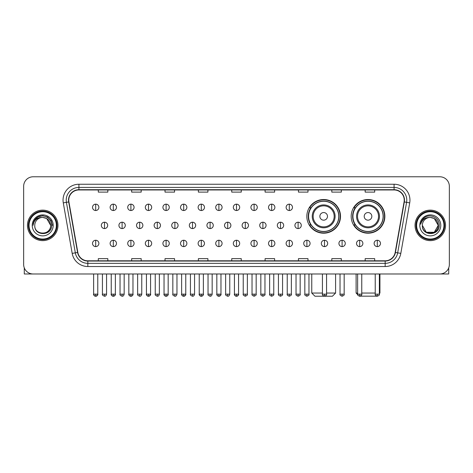 <?xml version="1.0" encoding="UTF-8"?>
<svg xmlns="http://www.w3.org/2000/svg" width="473" height="473" viewBox="0 0 473 473"><rect width="100%" height="100%" fill="white"/><g stroke="black" fill="none" stroke-linecap="round" stroke-linejoin="round"><path stroke-width="0.71" d="M351.185 216.356A16.839 16.839 0 0 0 368.024 233.195A16.839 16.839 0 0 0 384.862 216.356A16.839 16.839 0 0 0 368.024 199.523A16.839 16.839 0 0 0 351.185 216.356M306.835 216.356A16.839 16.839 0 0 0 323.674 233.195A16.839 16.839 0 0 0 340.513 216.356A16.839 16.839 0 0 0 323.674 199.523A16.839 16.839 0 0 0 306.835 216.356M310.873 224.935A15.408 15.408 0 0 1 310.873 207.783M355.223 224.935A15.408 15.408 0 0 1 355.223 207.783M23.65 186.303L23.65 264.454A9.531 9.531 0 0 0 33.181 273.985L439.819 273.985A9.531 9.531 0 0 0 449.35 264.454L449.35 186.303A9.531 9.531 0 0 0 439.819 176.778L33.181 176.778A9.531 9.531 0 0 0 23.65 186.303L23.65 264.454M27.464 225.379A15.248 15.248 0 0 0 42.712 240.633A15.248 15.248 0 0 0 57.96 225.379A15.248 15.248 0 0 0 42.712 210.13A15.248 15.248 0 0 0 27.464 225.379A15.248 15.248 0 0 0 42.712 240.633A15.248 15.248 0 0 0 57.96 225.379A15.248 15.248 0 0 0 42.712 210.13A15.248 15.248 0 0 0 27.464 225.379M415.04 225.379A15.248 15.248 0 0 0 430.288 240.633A15.248 15.248 0 0 0 445.536 225.379A15.248 15.248 0 0 0 430.288 210.13A15.248 15.248 0 0 0 415.04 225.379A15.248 15.248 0 0 0 430.288 240.633A15.248 15.248 0 0 0 445.536 225.379A15.248 15.248 0 0 0 430.288 210.13A15.248 15.248 0 0 0 415.04 225.379M68.762 200.126A10.164 10.164 0 0 1 78.926 189.957L394.074 189.957A10.164 10.164 0 0 1 404.084 201.888L395.18 252.405A10.164 10.164 0 0 1 385.164 260.8L87.836 260.8A10.164 10.164 0 0 1 77.82 252.405L68.916 201.888A10.164 10.164 0 0 1 68.762 200.126M68.508 200.126A10.418 10.418 0 0 0 68.668 201.936L77.572 252.446A10.418 10.418 0 0 0 87.836 261.055L385.164 261.055A10.418 10.418 0 0 0 395.428 252.446L404.332 201.936A10.418 10.418 0 0 0 394.074 189.703L78.926 189.703A10.418 10.418 0 0 0 68.508 200.126M63.287 202.882A15.887 15.887 0 0 1 78.926 184.239L394.074 184.239A15.887 15.887 0 0 1 409.713 202.882L400.808 253.398A15.887 15.887 0 0 1 385.164 266.524L87.836 266.524A15.887 15.887 0 0 1 72.192 253.398L63.287 202.882L66.415 202.332A12.706 12.706 0 0 1 78.926 187.42L394.074 187.42A12.706 12.706 0 0 1 406.585 202.332L397.681 252.842A12.706 12.706 0 0 1 385.164 263.343L87.836 263.343A12.706 12.706 0 0 1 75.319 252.842L66.415 202.332A12.706 12.706 0 0 1 66.22 200.126M439.819 176.778L33.181 176.778M33.181 273.985L439.819 273.985M449.35 264.454L449.35 186.303M395.428 252.446L397.681 252.842L406.585 202.332L409.713 202.882M231.735 189.957L231.735 192.109L241.265 192.109L241.265 189.957M198.376 189.957L198.376 192.109L207.907 192.109L207.907 189.957M165.018 189.957L165.018 192.109L174.549 192.109L174.549 189.957M131.665 189.957L131.665 192.109L141.196 192.109L141.196 189.957M98.307 189.957L98.307 192.109L107.838 192.109L107.838 189.957M265.093 189.957L265.093 192.109L274.624 192.109L274.624 189.957M298.451 189.957L298.451 192.109L307.982 192.109L307.982 189.957M331.804 189.957L331.804 192.109L341.335 192.109L341.335 189.957M365.162 189.957L365.162 192.109L374.693 192.109L374.693 189.957M241.265 260.8L241.265 258.654L231.735 258.654L231.735 260.8M207.907 260.8L207.907 258.654L198.376 258.654L198.376 260.8M174.549 260.8L174.549 258.654L165.018 258.654L165.018 260.8M141.196 260.8L141.196 258.654L131.665 258.654L131.665 260.8M107.838 260.8L107.838 258.654L98.307 258.654L98.307 260.8M274.624 260.8L274.624 258.654L265.093 258.654L265.093 260.8M307.982 260.8L307.982 258.654L298.451 258.654L298.451 260.8M341.335 260.8L341.335 258.654L331.804 258.654L331.804 260.8M374.693 260.8L374.693 258.654L365.162 258.654L365.162 260.8M24.283 267.878L24.283 273.985L61.135 273.985M56.37 225.379A13.658 13.658 0 0 0 42.712 211.721A13.658 13.658 0 0 0 29.048 225.379A13.658 13.658 0 0 0 42.712 239.042A13.658 13.658 0 0 0 56.37 225.379M57.008 225.379A14.296 14.296 0 0 0 42.712 211.082A14.296 14.296 0 0 0 28.415 225.379A14.296 14.296 0 0 0 42.712 239.675A14.296 14.296 0 0 0 57.008 225.379M50.652 225.379C50.179 220.554 47.537 217.911 42.712 217.438L46.685 218.502L50.652 225.379L46.685 218.502L42.712 217.438L46.685 218.502L50.652 225.379L46.685 218.502L42.712 217.438L46.685 218.502L50.652 225.379L46.685 218.502L42.712 217.438L46.685 218.502L50.652 225.379C51.137 235.625 34.281 235.625 34.771 225.379C34.062 236.405 52.03 236.157 51.658 225.379C52.249 217.817 42.334 213.01 36.622 217.882C34.63 219.543 33.465 221.66 33.122 224.226C34.618 219.496 37.816 217.231 42.712 217.438L46.685 218.502L50.652 225.379C51.137 235.625 34.281 235.625 34.771 225.379C34.281 235.625 51.137 235.625 50.652 225.379C51.137 235.625 34.281 235.625 34.771 225.379C34.281 235.625 51.137 235.625 50.652 225.379C51.137 235.625 34.281 235.625 34.771 225.379C34.281 235.625 51.137 235.625 50.652 225.379C51.137 235.625 34.281 235.625 34.771 225.379C34.281 235.625 51.137 235.625 50.652 225.379C51.137 235.625 34.281 235.625 34.771 225.379C34.281 235.625 51.137 235.625 50.652 225.379C51.137 235.625 34.281 235.625 34.771 225.379C34.281 235.625 51.137 235.625 50.652 225.379C51.137 235.625 34.281 235.625 34.771 225.379A7.94 7.94 0 0 1 42.712 217.438L46.685 218.502L50.652 225.379C50.972 231.545 43.043 235.643 38.207 231.924M32.229 225.379A10.483 10.483 0 0 0 42.712 235.867A10.483 10.483 0 0 0 53.195 225.379A10.483 10.483 0 0 0 42.712 214.896A10.483 10.483 0 0 0 32.229 225.379M36.616 217.882L34.275 220.666M34.21 220.79L37.881 217.012L42.712 215.718L47.542 217.012L51.078 220.548L52.373 225.379L51.078 220.548L47.542 217.012L42.712 215.718L37.881 217.012L34.346 220.548L33.051 225.379M34.133 220.938L34.34 220.554L34.133 220.938M326.565 293.047L335.588 293.047L332.407 296.222L314.935 296.222L311.76 293.047L322.432 293.047M327.487 216.356A3.814 3.814 0 0 0 323.674 212.548A3.814 3.814 0 0 0 319.86 216.356A3.814 3.814 0 0 0 323.674 220.17A3.814 3.814 0 0 0 327.487 216.356M335.109 216.356A11.435 11.435 0 0 0 323.674 204.921A11.435 11.435 0 0 0 312.239 216.356A11.435 11.435 0 0 0 323.674 227.797A11.435 11.435 0 0 0 335.109 216.356A11.435 11.435 0 0 1 323.674 227.797A11.435 11.435 0 0 1 312.239 216.356M338.763 216.356A15.089 15.089 0 0 0 323.674 201.267A15.089 15.089 0 0 0 308.585 216.356A15.089 15.089 0 0 0 323.674 231.451A15.089 15.089 0 0 0 338.763 216.356M340.193 216.356A16.52 16.52 0 0 1 309.555 224.935L311.086 224.935A15.231 15.231 0 0 0 333.749 227.779A15.231 15.231 0 0 0 333.749 204.939A15.231 15.231 0 0 0 311.086 207.783L309.555 207.783A16.52 16.52 0 0 1 340.193 216.356M376.815 296.169L359.232 296.169M361.762 293.047L375.231 293.047M379.364 293.047L379.937 293.047L379.364 293.621M371.837 216.356A3.814 3.814 0 0 0 368.024 212.548A3.814 3.814 0 0 0 364.21 216.356A3.814 3.814 0 0 0 368.024 220.17A3.814 3.814 0 0 0 371.837 216.356M379.458 216.356A11.435 11.435 0 0 0 368.024 204.921A11.435 11.435 0 0 0 356.583 216.356A11.435 11.435 0 0 0 368.024 227.797A11.435 11.435 0 0 0 379.458 216.356A11.435 11.435 0 0 1 368.024 227.797A11.435 11.435 0 0 1 356.583 216.356M383.112 216.356A15.089 15.089 0 0 0 368.024 201.267A15.089 15.089 0 0 0 352.935 216.356A15.089 15.089 0 0 0 368.024 231.451A15.089 15.089 0 0 0 383.112 216.356M356.11 273.985L356.11 293.047L357.635 293.047M384.543 216.356A16.52 16.52 0 0 1 353.905 224.935L355.436 224.935A15.231 15.231 0 0 0 378.098 227.779A15.231 15.231 0 0 0 378.098 204.939A15.231 15.231 0 0 0 355.436 207.783L353.905 207.783A16.52 16.52 0 0 1 384.543 216.356M95.7 204.159A3.175 3.175 0 0 0 92.525 207.334A3.175 3.175 0 0 0 95.7 210.515A3.175 3.175 0 0 0 98.881 207.334A3.175 3.175 0 0 0 95.7 204.159L95.7 210.515A3.175 3.175 0 0 0 98.881 207.334A3.175 3.175 0 0 0 95.7 204.159M113.301 204.159A3.175 3.175 0 0 0 110.126 207.334A3.175 3.175 0 0 0 113.301 210.515A3.175 3.175 0 0 0 116.476 207.334A3.175 3.175 0 0 0 113.301 204.159L113.301 210.515A3.175 3.175 0 0 0 116.476 207.334A3.175 3.175 0 0 0 113.301 204.159M130.903 204.159A3.175 3.175 0 0 0 127.722 207.334A3.175 3.175 0 0 0 130.903 210.515A3.175 3.175 0 0 0 134.078 207.334A3.175 3.175 0 0 0 130.903 204.159L130.903 210.515A3.175 3.175 0 0 0 134.078 207.334A3.175 3.175 0 0 0 130.903 204.159M148.498 204.159A3.175 3.175 0 0 0 145.323 207.334A3.175 3.175 0 0 0 148.498 210.515A3.175 3.175 0 0 0 151.679 207.334A3.175 3.175 0 0 0 148.498 204.159L148.498 210.515A3.175 3.175 0 0 0 151.679 207.334A3.175 3.175 0 0 0 148.498 204.159M166.1 204.159A3.175 3.175 0 0 0 162.925 207.334A3.175 3.175 0 0 0 166.1 210.515A3.175 3.175 0 0 0 169.275 207.334A3.175 3.175 0 0 0 166.1 204.159L166.1 210.515A3.175 3.175 0 0 0 169.275 207.334A3.175 3.175 0 0 0 166.1 204.159M183.701 204.159A3.175 3.175 0 0 0 180.526 207.334A3.175 3.175 0 0 0 183.701 210.515A3.175 3.175 0 0 0 186.876 207.334A3.175 3.175 0 0 0 183.701 204.159L183.701 210.515A3.175 3.175 0 0 0 186.876 207.334A3.175 3.175 0 0 0 183.701 204.159M201.303 204.159A3.175 3.175 0 0 0 198.122 207.334A3.175 3.175 0 0 0 201.303 210.515A3.175 3.175 0 0 0 204.478 207.334A3.175 3.175 0 0 0 201.303 204.159L201.303 210.515A3.175 3.175 0 0 0 204.478 207.334A3.175 3.175 0 0 0 201.303 204.159M218.898 204.159A3.175 3.175 0 0 0 215.723 207.334A3.175 3.175 0 0 0 218.898 210.515A3.175 3.175 0 0 0 222.079 207.334A3.175 3.175 0 0 0 218.898 204.159L218.898 210.515A3.175 3.175 0 0 0 222.079 207.334A3.175 3.175 0 0 0 218.898 204.159M236.5 204.159A3.175 3.175 0 0 0 233.325 207.334A3.175 3.175 0 0 0 236.5 210.515A3.175 3.175 0 0 0 239.675 207.334A3.175 3.175 0 0 0 236.5 204.159L236.5 210.515A3.175 3.175 0 0 0 239.675 207.334A3.175 3.175 0 0 0 236.5 204.159M254.102 204.159A3.175 3.175 0 0 0 250.921 207.334A3.175 3.175 0 0 0 254.102 210.515A3.175 3.175 0 0 0 257.277 207.334A3.175 3.175 0 0 0 254.102 204.159L254.102 210.515A3.175 3.175 0 0 0 257.277 207.334A3.175 3.175 0 0 0 254.102 204.159M271.697 204.159A3.175 3.175 0 0 0 268.522 207.334A3.175 3.175 0 0 0 271.697 210.515A3.175 3.175 0 0 0 274.878 207.334A3.175 3.175 0 0 0 271.697 204.159L271.697 210.515A3.175 3.175 0 0 0 274.878 207.334A3.175 3.175 0 0 0 271.697 204.159M289.299 204.159A3.175 3.175 0 0 0 286.124 207.334A3.175 3.175 0 0 0 289.299 210.515A3.175 3.175 0 0 0 292.474 207.334A3.175 3.175 0 0 0 289.299 204.159L289.299 210.515A3.175 3.175 0 0 0 292.474 207.334A3.175 3.175 0 0 0 289.299 204.159M104.503 222.204A3.175 3.175 0 0 0 101.323 225.379A3.175 3.175 0 0 0 104.503 228.56A3.175 3.175 0 0 0 107.678 225.379A3.175 3.175 0 0 0 104.503 222.204L104.503 228.56A3.175 3.175 0 0 0 107.678 225.379A3.175 3.175 0 0 0 104.503 222.204M122.099 222.204A3.175 3.175 0 0 0 118.924 225.379A3.175 3.175 0 0 0 122.099 228.56A3.175 3.175 0 0 0 125.28 225.379A3.175 3.175 0 0 0 122.099 222.204L122.099 228.56A3.175 3.175 0 0 0 125.28 225.379A3.175 3.175 0 0 0 122.099 222.204M139.701 222.204A3.175 3.175 0 0 0 136.526 225.379A3.175 3.175 0 0 0 139.701 228.56A3.175 3.175 0 0 0 142.876 225.379A3.175 3.175 0 0 0 139.701 222.204L139.701 228.56A3.175 3.175 0 0 0 142.876 225.379A3.175 3.175 0 0 0 139.701 222.204M157.302 222.204A3.175 3.175 0 0 0 154.121 225.379A3.175 3.175 0 0 0 157.302 228.56A3.175 3.175 0 0 0 160.477 225.379A3.175 3.175 0 0 0 157.302 222.204L157.302 228.56A3.175 3.175 0 0 0 160.477 225.379A3.175 3.175 0 0 0 157.302 222.204M174.898 222.204A3.175 3.175 0 0 0 171.723 225.379A3.175 3.175 0 0 0 174.898 228.56A3.175 3.175 0 0 0 178.079 225.379A3.175 3.175 0 0 0 174.898 222.204L174.898 228.56A3.175 3.175 0 0 0 178.079 225.379A3.175 3.175 0 0 0 174.898 222.204M192.499 222.204A3.175 3.175 0 0 0 189.324 225.379A3.175 3.175 0 0 0 192.499 228.56A3.175 3.175 0 0 0 195.68 225.379A3.175 3.175 0 0 0 192.499 222.204L192.499 228.56A3.175 3.175 0 0 0 195.68 225.379A3.175 3.175 0 0 0 192.499 222.204M210.101 222.204A3.175 3.175 0 0 0 206.926 225.379A3.175 3.175 0 0 0 210.101 228.56A3.175 3.175 0 0 0 213.276 225.379A3.175 3.175 0 0 0 210.101 222.204L210.101 228.56A3.175 3.175 0 0 0 213.276 225.379A3.175 3.175 0 0 0 210.101 222.204M227.702 222.204A3.175 3.175 0 0 0 224.521 225.379A3.175 3.175 0 0 0 227.702 228.56A3.175 3.175 0 0 0 230.877 225.379A3.175 3.175 0 0 0 227.702 222.204L227.702 228.56A3.175 3.175 0 0 0 230.877 225.379A3.175 3.175 0 0 0 227.702 222.204M245.298 222.204A3.175 3.175 0 0 0 242.123 225.379A3.175 3.175 0 0 0 245.298 228.56A3.175 3.175 0 0 0 248.479 225.379A3.175 3.175 0 0 0 245.298 222.204L245.298 228.56A3.175 3.175 0 0 0 248.479 225.379A3.175 3.175 0 0 0 245.298 222.204M262.899 222.204A3.175 3.175 0 0 0 259.724 225.379A3.175 3.175 0 0 0 262.899 228.56A3.175 3.175 0 0 0 266.074 225.379A3.175 3.175 0 0 0 262.899 222.204L262.899 228.56A3.175 3.175 0 0 0 266.074 225.379A3.175 3.175 0 0 0 262.899 222.204M280.501 222.204A3.175 3.175 0 0 0 277.32 225.379A3.175 3.175 0 0 0 280.501 228.56A3.175 3.175 0 0 0 283.676 225.379A3.175 3.175 0 0 0 280.501 222.204L280.501 228.56A3.175 3.175 0 0 0 283.676 225.379A3.175 3.175 0 0 0 280.501 222.204M298.102 222.204A3.175 3.175 0 0 0 294.921 225.379A3.175 3.175 0 0 0 298.102 228.56A3.175 3.175 0 0 0 301.277 225.379A3.175 3.175 0 0 0 298.102 222.204L298.102 228.56A3.175 3.175 0 0 0 301.277 225.379A3.175 3.175 0 0 0 298.102 222.204M95.7 240.249A3.175 3.175 0 0 0 92.525 243.424A3.175 3.175 0 0 0 95.7 246.604A3.175 3.175 0 0 0 98.881 243.424A3.175 3.175 0 0 0 95.7 240.249L95.7 246.604A3.175 3.175 0 0 0 98.881 243.424A3.175 3.175 0 0 0 95.7 240.249M113.301 240.249A3.175 3.175 0 0 0 110.126 243.424A3.175 3.175 0 0 0 113.301 246.604A3.175 3.175 0 0 0 116.476 243.424A3.175 3.175 0 0 0 113.301 240.249L113.301 246.604A3.175 3.175 0 0 0 116.476 243.424A3.175 3.175 0 0 0 113.301 240.249M130.903 240.249A3.175 3.175 0 0 0 127.722 243.424A3.175 3.175 0 0 0 130.903 246.604A3.175 3.175 0 0 0 134.078 243.424A3.175 3.175 0 0 0 130.903 240.249L130.903 246.604A3.175 3.175 0 0 0 134.078 243.424A3.175 3.175 0 0 0 130.903 240.249M148.498 240.249A3.175 3.175 0 0 0 145.323 243.424A3.175 3.175 0 0 0 148.498 246.604A3.175 3.175 0 0 0 151.679 243.424A3.175 3.175 0 0 0 148.498 240.249L148.498 246.604A3.175 3.175 0 0 0 151.679 243.424A3.175 3.175 0 0 0 148.498 240.249M166.1 240.249A3.175 3.175 0 0 0 162.925 243.424A3.175 3.175 0 0 0 166.1 246.604A3.175 3.175 0 0 0 169.275 243.424A3.175 3.175 0 0 0 166.1 240.249L166.1 246.604A3.175 3.175 0 0 0 169.275 243.424A3.175 3.175 0 0 0 166.1 240.249M183.701 240.249A3.175 3.175 0 0 0 180.526 243.424A3.175 3.175 0 0 0 183.701 246.604A3.175 3.175 0 0 0 186.876 243.424A3.175 3.175 0 0 0 183.701 240.249L183.701 246.604A3.175 3.175 0 0 0 186.876 243.424A3.175 3.175 0 0 0 183.701 240.249M201.303 240.249A3.175 3.175 0 0 0 198.122 243.424A3.175 3.175 0 0 0 201.303 246.604A3.175 3.175 0 0 0 204.478 243.424A3.175 3.175 0 0 0 201.303 240.249L201.303 246.604A3.175 3.175 0 0 0 204.478 243.424A3.175 3.175 0 0 0 201.303 240.249M218.898 240.249A3.175 3.175 0 0 0 215.723 243.424A3.175 3.175 0 0 0 218.898 246.604A3.175 3.175 0 0 0 222.079 243.424A3.175 3.175 0 0 0 218.898 240.249L218.898 246.604A3.175 3.175 0 0 0 222.079 243.424A3.175 3.175 0 0 0 218.898 240.249M236.5 240.249A3.175 3.175 0 0 0 233.325 243.424A3.175 3.175 0 0 0 236.5 246.604A3.175 3.175 0 0 0 239.675 243.424A3.175 3.175 0 0 0 236.5 240.249L236.5 246.604A3.175 3.175 0 0 0 239.675 243.424A3.175 3.175 0 0 0 236.5 240.249M254.102 240.249A3.175 3.175 0 0 0 250.921 243.424A3.175 3.175 0 0 0 254.102 246.604A3.175 3.175 0 0 0 257.277 243.424A3.175 3.175 0 0 0 254.102 240.249L254.102 246.604A3.175 3.175 0 0 0 257.277 243.424A3.175 3.175 0 0 0 254.102 240.249M271.697 240.249A3.175 3.175 0 0 0 268.522 243.424A3.175 3.175 0 0 0 271.697 246.604A3.175 3.175 0 0 0 274.878 243.424A3.175 3.175 0 0 0 271.697 240.249L271.697 246.604A3.175 3.175 0 0 0 274.878 243.424A3.175 3.175 0 0 0 271.697 240.249M289.299 240.249A3.175 3.175 0 0 0 286.124 243.424A3.175 3.175 0 0 0 289.299 246.604A3.175 3.175 0 0 0 292.474 243.424A3.175 3.175 0 0 0 289.299 240.249L289.299 246.604A3.175 3.175 0 0 0 292.474 243.424A3.175 3.175 0 0 0 289.299 240.249M306.9 240.249A3.175 3.175 0 0 0 303.725 243.424A3.175 3.175 0 0 0 306.9 246.604A3.175 3.175 0 0 0 310.075 243.424A3.175 3.175 0 0 0 306.9 240.249L306.9 246.604A3.175 3.175 0 0 0 310.075 243.424A3.175 3.175 0 0 0 306.9 240.249M324.502 240.249A3.175 3.175 0 0 0 321.321 243.424A3.175 3.175 0 0 0 324.502 246.604A3.175 3.175 0 0 0 327.677 243.424A3.175 3.175 0 0 0 324.502 240.249L324.502 246.604A3.175 3.175 0 0 0 327.677 243.424A3.175 3.175 0 0 0 324.502 240.249M342.097 240.249A3.175 3.175 0 0 0 338.922 243.424A3.175 3.175 0 0 0 342.097 246.604A3.175 3.175 0 0 0 345.278 243.424A3.175 3.175 0 0 0 342.097 240.249L342.097 246.604A3.175 3.175 0 0 0 345.278 243.424A3.175 3.175 0 0 0 342.097 240.249M359.699 240.249A3.175 3.175 0 0 0 356.524 243.424A3.175 3.175 0 0 0 359.699 246.604A3.175 3.175 0 0 0 362.874 243.424A3.175 3.175 0 0 0 359.699 240.249L359.699 246.604A3.175 3.175 0 0 0 362.874 243.424A3.175 3.175 0 0 0 359.699 240.249M377.3 240.249A3.175 3.175 0 0 0 374.119 243.424A3.175 3.175 0 0 0 377.3 246.604A3.175 3.175 0 0 0 380.475 243.424A3.175 3.175 0 0 0 377.3 240.249L377.3 246.604A3.175 3.175 0 0 0 380.475 243.424A3.175 3.175 0 0 0 377.3 240.249M448.717 267.878L448.717 273.985L411.865 273.985M443.952 225.379A13.658 13.658 0 0 0 430.288 211.721A13.658 13.658 0 0 0 416.63 225.379A13.658 13.658 0 0 0 430.288 239.042A13.658 13.658 0 0 0 443.952 225.379M444.585 225.379A14.296 14.296 0 0 0 430.288 211.082A14.296 14.296 0 0 0 415.992 225.379A14.296 14.296 0 0 0 430.288 239.675A14.296 14.296 0 0 0 444.585 225.379M434.261 232.261L426.315 232.261L422.348 225.379A7.94 7.94 0 0 1 430.288 217.438L434.261 218.502L438.229 225.379L434.261 218.502L430.288 217.438L434.261 218.502L438.229 225.379L434.261 218.502L430.288 217.438L434.261 218.502L430.288 217.438L434.261 218.502L438.229 225.379C438.719 235.625 421.863 235.625 422.348 225.379C421.638 236.405 439.606 236.157 439.234 225.379C439.825 217.817 429.91 213.01 424.198 217.882C422.206 219.543 421.041 221.66 420.698 224.226C422.194 219.496 425.393 217.231 430.288 217.438L434.261 218.502L438.229 225.379C438.719 235.625 421.863 235.625 422.348 225.379C421.863 235.625 438.719 235.625 438.229 225.379L434.261 232.261L426.315 232.261M430.288 217.438C435.113 217.911 437.762 220.554 438.229 225.379C438.719 235.625 421.863 235.625 422.348 225.379C421.863 235.625 438.719 235.625 438.229 225.379C438.719 235.625 421.863 235.625 422.348 225.379C421.863 235.625 438.719 235.625 438.229 225.379C438.719 235.625 421.863 235.625 422.348 225.379M419.805 225.379A10.483 10.483 0 0 0 430.288 235.867A10.483 10.483 0 0 0 440.771 225.379A10.483 10.483 0 0 0 430.288 214.896A10.483 10.483 0 0 0 419.805 225.379M438.229 225.379C438.548 231.545 430.619 235.643 425.783 231.924M424.198 217.882L421.857 220.666M421.709 220.938L421.922 220.554L421.709 220.938M394.074 184.239L394.074 189.703M66.415 202.332L68.668 201.936M87.836 266.524L87.836 261.055M385.164 261.055L385.164 266.524M72.192 253.398L77.572 252.446M404.332 201.936L406.585 202.332M78.926 184.239L78.926 189.703M397.681 252.842L400.808 253.398M334.18 216.356A10.507 10.507 0 0 0 323.674 205.85A10.507 10.507 0 0 0 313.167 216.356A10.507 10.507 0 0 0 323.674 226.863A10.507 10.507 0 0 0 334.18 216.356M378.53 216.356A10.507 10.507 0 0 0 368.024 205.85A10.507 10.507 0 0 0 357.517 216.356A10.507 10.507 0 0 0 368.024 226.863A10.507 10.507 0 0 0 378.53 216.356M104.503 294.159L102.434 294.159C102.02 294.821 102.706 295.507 104.503 296.222L104.503 294.159L106.567 294.159L106.567 273.985M122.099 294.159L120.036 294.159C119.616 294.821 120.308 295.507 122.099 296.222L122.099 294.159L124.168 294.159L124.168 273.985M139.701 294.159L137.637 294.159C137.217 294.821 137.903 295.507 139.701 296.222L139.701 294.159L141.764 294.159L141.764 273.985M157.302 294.159L155.239 294.159C154.819 294.821 155.505 295.507 157.302 296.222L157.302 294.159L159.366 294.159L159.366 273.985M174.898 294.159L172.834 294.159C172.414 294.821 173.106 295.507 174.898 296.222L174.898 294.159L176.967 294.159L176.967 273.985M192.499 294.159L190.436 294.159C190.016 294.821 190.708 295.507 192.499 296.222L192.499 294.159L194.563 294.159L194.563 273.985M210.101 294.159L208.037 294.159C207.617 294.821 208.303 295.507 210.101 296.222L210.101 294.159L212.164 294.159L212.164 273.985M227.702 294.159L225.633 294.159C225.219 294.821 225.905 295.507 227.702 296.222L227.702 294.159L229.766 294.159L229.766 273.985M245.298 294.159L243.234 294.159C242.815 294.821 243.506 295.507 245.298 296.222L245.298 294.159L247.367 294.159L247.367 273.985M262.899 294.159L260.836 294.159C260.416 294.821 261.102 295.507 262.899 296.222L262.899 294.159L264.963 294.159L264.963 273.985M280.501 294.159L278.437 294.159C278.018 294.821 278.703 295.507 280.501 296.222L280.501 294.159L282.564 294.159L282.564 273.985M298.102 294.159L296.033 294.159C295.613 294.821 296.305 295.507 298.102 296.222L298.102 294.159L300.166 294.159L300.166 273.985M95.7 294.159L93.636 294.159C93.216 294.821 93.908 295.507 95.7 296.222L95.7 294.159L97.769 294.159C98.183 294.821 97.497 295.507 95.7 296.222C94.683 296.323 93.997 295.631 93.636 294.159L93.636 273.985M113.301 294.159L111.238 294.159C110.818 294.821 111.504 295.507 113.301 296.222L113.301 294.159L115.365 294.159C115.784 294.821 115.099 295.507 113.301 296.222C112.284 296.323 111.598 295.631 111.238 294.159L111.238 273.985M130.903 294.159L128.833 294.159C128.419 294.821 129.105 295.507 130.903 296.222L130.903 294.159L132.966 294.159C133.386 294.821 132.694 295.507 130.903 296.222C129.886 296.323 129.194 295.631 128.833 294.159L128.833 273.985M148.498 294.159L146.435 294.159C146.015 294.821 146.707 295.507 148.498 296.222L148.498 294.159L150.568 294.159C150.988 294.821 150.296 295.507 148.498 296.222C147.487 296.323 146.796 295.631 146.435 294.159L146.435 273.985L146.435 294.159M166.1 294.159L164.036 294.159C163.617 294.821 164.302 295.507 166.1 296.222L166.1 294.159L168.163 294.159C168.583 294.821 167.897 295.507 166.1 296.222C165.083 296.323 164.397 295.631 164.036 294.159L164.036 273.985M183.701 294.159L181.638 294.159C181.218 294.821 181.904 295.507 183.701 296.222L183.701 294.159L185.765 294.159C186.185 294.821 185.499 295.507 183.701 296.222C182.684 296.323 181.999 295.631 181.638 294.159L181.638 273.985M201.303 294.159L199.234 294.159C198.814 294.821 199.505 295.507 201.303 296.222L201.303 294.159L203.366 294.159C203.786 294.821 203.094 295.507 201.303 296.222C200.286 296.323 199.594 295.631 199.234 294.159L199.234 273.985M218.898 294.159L216.835 294.159C216.415 294.821 217.107 295.507 218.898 296.222L218.898 294.159L220.968 294.159C221.382 294.821 220.696 295.507 218.898 296.222C217.882 296.323 217.196 295.631 216.835 294.159L216.835 273.985M236.5 294.159L234.437 294.159C234.017 294.821 234.703 295.507 236.5 296.222L236.5 294.159L238.563 294.159C238.983 294.821 238.297 295.507 236.5 296.222C235.483 296.323 234.797 295.631 234.437 294.159L234.437 273.985M254.102 294.159L252.032 294.159C251.618 294.821 252.304 295.507 254.102 296.222L254.102 294.159L256.165 294.159L256.165 273.985L256.165 294.159C256.585 294.821 255.893 295.507 254.102 296.222M271.697 294.159L269.634 294.159L269.634 273.985L269.634 294.159C269.214 294.821 269.906 295.507 271.697 296.222L271.697 294.159L273.766 294.159L273.766 273.985M289.299 294.159L287.235 294.159C286.815 294.821 287.501 295.507 289.299 296.222L289.299 294.159L291.362 294.159L291.362 273.985M306.9 294.159L304.837 294.159C304.417 294.821 305.103 295.507 306.9 296.222L306.9 294.159L308.964 294.159L308.964 273.985M324.502 294.159L322.432 294.159C322.012 294.821 322.704 295.507 324.502 296.222L324.502 294.159L326.565 294.159L326.565 273.985M342.097 294.159L340.034 294.159C339.614 294.821 340.306 295.507 342.097 296.222L342.097 294.159L344.167 294.159L344.167 273.985M359.699 294.159L357.635 294.159C357.216 294.821 357.901 295.507 359.699 296.222L359.699 294.159L361.762 294.159L361.762 273.985M377.3 294.159L375.231 294.159C374.817 294.821 375.503 295.507 377.3 296.222L377.3 294.159L379.364 294.159L379.364 273.985M335.588 273.985L335.588 293.047M311.76 273.985L311.76 293.047M379.937 273.985L379.937 293.047M357.689 294.626L356.11 293.047M102.434 294.159L102.434 273.985M106.567 294.159C106.206 295.631 105.52 296.323 104.503 296.222M120.036 294.159L120.036 273.985M124.168 294.159C123.808 295.631 123.116 296.323 122.099 296.222M137.637 294.159L137.637 273.985M141.764 294.159C141.403 295.631 140.718 296.323 139.701 296.222M155.239 294.159L155.239 273.985M159.366 294.159C159.005 295.631 158.319 296.323 157.302 296.222M172.834 294.159L172.834 273.985M176.967 294.159C176.606 295.631 175.915 296.323 174.898 296.222M190.436 294.159L190.436 273.985M194.563 294.159C194.208 295.631 193.516 296.323 192.499 296.222M208.037 294.159L208.037 273.985M212.164 294.159C211.803 295.631 211.118 296.323 210.101 296.222M225.633 294.159L225.633 273.985M229.766 294.159C229.405 295.631 228.719 296.323 227.702 296.222M243.234 294.159L243.234 273.985M247.367 294.159C247.781 294.821 247.095 295.507 245.298 296.222M260.836 294.159L260.836 273.985M264.963 294.159C265.383 294.821 264.697 295.507 262.899 296.222M278.437 294.159L278.437 273.985M282.564 294.159C282.984 294.821 282.292 295.507 280.501 296.222M296.033 294.159L296.033 273.985M300.166 294.159C300.586 294.821 299.894 295.507 298.102 296.222M95.7 296.222C96.717 296.323 97.408 295.631 97.769 294.159L97.769 273.985M113.301 296.222C114.318 296.323 115.004 295.631 115.365 294.159L115.365 273.985M130.903 296.222C131.92 296.323 132.606 295.631 132.966 294.159L132.966 273.985M148.498 296.222C149.515 296.323 150.207 295.631 150.568 294.159L150.568 273.985M166.1 296.222C167.117 296.323 167.803 295.631 168.163 294.159L168.163 273.985M183.701 296.222C184.718 296.323 185.404 295.631 185.765 294.159L185.765 273.985M201.303 296.222C202.314 296.323 203.006 295.631 203.366 294.159L203.366 273.985M218.898 296.222C219.915 296.323 220.607 295.631 220.968 294.159L220.968 273.985M236.5 296.222C237.517 296.323 238.203 295.631 238.563 294.159L238.563 273.985M252.032 294.159L252.032 273.985M273.766 294.159C274.186 294.821 273.495 295.507 271.697 296.222M287.235 294.159L287.235 273.985M291.362 294.159C291.782 294.821 291.096 295.507 289.299 296.222M304.837 294.159L304.837 273.985M308.964 294.159C309.383 294.821 308.698 295.507 306.9 296.222M322.432 294.159L322.432 273.985M326.565 294.159C326.985 294.821 326.293 295.507 324.502 296.222M340.034 294.159L340.034 273.985M344.167 294.159C344.581 294.821 343.895 295.507 342.097 296.222M357.635 294.159L357.635 273.985M361.762 294.159C362.182 294.821 361.496 295.507 359.699 296.222M375.231 294.159L375.231 273.985M379.364 294.159C379.784 294.821 379.092 295.507 377.3 296.222"/></g></svg>
